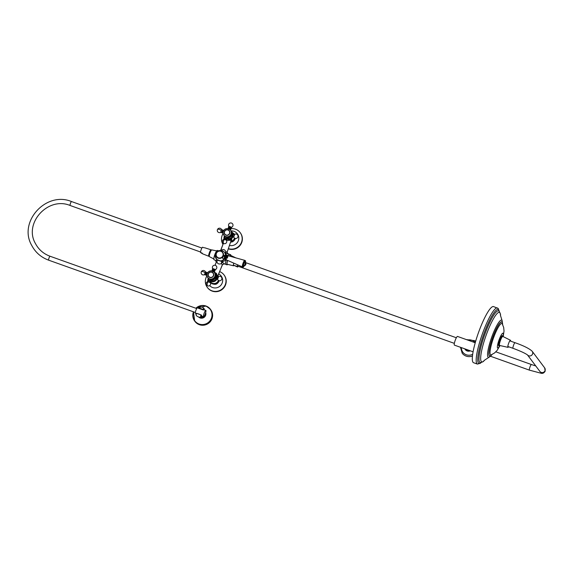 <?xml version="1.0" encoding="UTF-8"?>
<svg xmlns="http://www.w3.org/2000/svg" width="574" height="574" viewBox="0 0 574 574"><rect width="100%" height="100%" fill="white"/><g stroke="black" fill="none" stroke-linecap="round" stroke-linejoin="round"><path stroke-width="0.86" d="M219.246 260.711A4.994 4.872 -36.9 0 0 224.57 258.996M215.092 265.274L216.283 262.167L216.922 261.866L217.309 259.749L222.454 261.837L225.869 260.087M224.951 258.723L221.758 261.407L221.363 263.624C218.995 264.449 217.517 263.861 216.922 261.866A1.492 1.134 83.7 0 0 216.549 260.158L215.551 260.402L214.052 259.757A4.944 0.904 109.6 0 1 214.812 254.921L215.329 253.564A4.944 0.904 109.6 0 1 217.374 250.436L219.146 250.946M224.857 258.709L224.427 259.355L224.864 258.709M216.872 279.043A4.405 4.298 143.1 0 1 210.78 281.274M210.615 281.913A4.506 4.398 -36.9 0 0 218.385 280.363M229.37 256.076A5.36 0.983 -70.4 0 1 230.612 254.72A5.36 0.983 -70.4 0 1 230.712 254.791A5.36 0.983 -70.4 0 1 230.841 255.48M227.67 264.37A5.36 0.983 -70.4 0 1 227.01 264.822A5.36 0.983 -70.4 0 1 226.917 264.743A5.36 0.983 -70.4 0 1 227.562 260.402M231.064 241.166A4.506 4.398 -36.9 0 0 234.536 238.081M233.015 236.761A4.405 4.298 143.1 0 1 228.459 239.444L231.788 239.451L231.236 240.664M231.788 239.451L231.222 240.219L226.594 240.377M228.459 239.444L226.536 238.762M221.349 250.529L221.313 250.372C223.236 248.901 224.757 249.381 225.883 251.799L227.189 252.058L231.222 240.219L227.189 252.058L227.656 253.665M226.931 255.315L224.872 253.234L225.883 251.799A1.492 0.746 -82.1 0 0 226.163 253.356L228.043 253.873M229.378 254.318A5.36 0.983 109.6 0 0 229.284 254.246L227.347 253.349M225.625 253.529L226.163 253.356M225.553 254.375L225.718 255.136M220.624 250.472L223.365 243.383L220.904 250.085M221.313 250.372L220.875 250.156L221.234 250.515M216.24 252.725L215.329 253.564M215.989 255.107L214.827 254.878M214.812 254.921L216.836 259.728L216.549 260.158M217.309 259.749L216.836 259.728M215.085 265.274L216.269 262.124L215.501 260.366L216.283 262.167L216.922 261.866M217.403 275.994L217.704 276.503L222.368 264.679L224.305 263.853L222.368 264.679L221.363 263.624A1.492 0.66 130.9 0 1 222.676 262.497L222.454 261.837M224.24 263.81L222.676 262.497M217.56 276.704L216.52 273.468L214.475 272.212M217.331 276.266L216.714 275.204M231.81 231.652L233.216 233.855A4.405 4.298 143.1 0 1 233.223 233.891L233.166 233.869M233.833 234.056A4.506 4.398 -36.9 0 0 233.754 233.955L232.8 232.8M203.476 316.783A3.43 0.631 -70.4 0 1 204.157 313.21A3.43 0.631 -70.4 0 1 205.836 310.376A3.43 0.631 -70.4 0 1 205.901 310.426A3.43 0.631 -70.4 0 1 205.205 314.021A3.43 0.631 -70.4 0 1 203.533 316.834A3.43 0.631 -70.4 0 1 203.476 316.783M198.877 308.36L197.241 307.793A3.128 0.574 -70.4 0 0 195.999 310.111A3.128 0.574 -70.4 0 0 195.232 313.045L196.165 313.368M196.172 314.839L196.093 314.81A4.025 0.739 109.6 0 1 195.978 313.655L195.232 313.045M200.462 252.474L202.098 253.041L202.507 253.758L200.462 252.474A3.128 0.574 -70.4 0 1 201.23 249.532A3.128 0.574 -70.4 0 1 202.471 247.222L204.107 247.789M209.273 255.853A3.43 0.631 -70.4 0 1 208.764 256.255A3.43 0.631 -70.4 0 1 208.706 256.212A3.43 0.631 -70.4 0 1 209.395 252.639A3.43 0.631 -70.4 0 1 211.067 249.805A3.43 0.631 -70.4 0 1 211.132 249.855A3.43 0.631 -70.4 0 1 211.203 250.436M211.096 250.608A2.683 0.495 109.6 0 0 210.522 251.197A2.683 0.495 109.6 0 0 209.424 253.93A2.683 0.495 109.6 0 0 209.295 255.66A2.655 0.488 109.6 0 1 209.438 253.909A2.655 0.488 109.6 0 1 210.522 251.211A2.655 0.488 109.6 0 1 211.081 250.63M216.463 251.29A4.319 0.789 109.6 0 0 216.046 251.907A4.319 0.789 109.6 0 0 213.88 258.522M216.721 250.91L211.792 249.905A3.573 0.653 109.6 0 0 211.045 250.695A3.573 0.653 109.6 0 0 209.596 254.289A3.573 0.653 109.6 0 0 209.388 256.635L213.844 258.982M499.344 311.51L498.218 308.475L493.561 306.588A29.791 5.46 109.6 0 0 478.824 331.657A29.791 5.46 109.6 0 0 473.155 362.467A29.791 5.46 109.6 0 0 473.543 362.711L477.417 364.081L480.352 363.277L481.141 362.56M510.602 341.135A3.753 0.689 109.6 0 0 510.465 340.26L502.853 336.443A4.8 0.883 109.6 0 0 500.514 340.282A4.8 0.883 109.6 0 0 499.631 345.469L507.947 347.335A3.753 0.689 109.6 0 0 508.6 346.746M510.465 340.26A3.753 0.689 109.6 0 0 508.664 343.274A3.753 0.689 109.6 0 0 507.947 347.335M210.715 309.673A9.83 9.593 143.1 0 1 199.372 324.697A9.83 9.593 143.1 0 1 194.995 321.483L194.679 321.053A9.83 9.593 143.1 0 1 193.467 311.818L194.679 321.053A9.83 9.593 143.1 0 0 210.285 320.837A9.83 9.593 143.1 0 0 210.393 309.243L210.715 309.673M227.828 255.667A2.231 0.409 109.6 0 0 227.778 255.631A2.231 0.409 109.6 0 0 226.687 257.489A2.231 0.409 109.6 0 0 226.242 259.807A2.231 0.409 109.6 0 0 226.278 259.843A2.231 0.409 109.6 0 0 226.321 259.843A2.231 0.409 109.6 0 1 226.737 257.346A2.231 0.409 109.6 0 1 227.828 255.667A2.231 0.409 109.6 0 1 227.326 258.128M244.825 260.417A3.487 0.639 109.6 0 0 244.818 260.409A3.487 0.639 109.6 0 0 244.746 260.352A3.487 0.639 109.6 0 0 243.046 263.251A3.487 0.639 109.6 0 0 242.35 266.874A3.487 0.639 109.6 0 0 242.407 266.917A3.487 0.639 109.6 0 0 242.508 266.924M222.827 253.069A3.516 3.43 -36.9 0 0 218.228 251.434A3.516 3.43 -36.9 0 0 216.463 256.04A3.516 3.43 -36.9 0 0 221.069 257.683A3.516 3.43 -36.9 0 0 222.827 253.069M225.668 255.114A5.259 5.13 -36.9 0 0 215.602 253.916A5.259 5.13 -36.9 0 0 224.42 258.939M225.302 254.985L223.264 256.026C222.238 258.58 222.698 259.462 224.635 258.673M225.144 254.928L226.192 255.301A2.009 0.366 109.6 0 0 225.252 256.843A2.009 0.366 109.6 0 0 224.843 259.089L223.953 258.774L225.108 254.921M472.459 355.988A8.94 8.725 143.1 0 1 462.185 353.197L460.484 347.292M474.705 340.712A8.94 8.725 143.1 0 1 475.595 341.465L474.691 340.691L466.332 339.578M473.084 351.79L454.4 345.125A4.621 0.847 -70.4 0 1 454.321 345.06A4.621 0.847 -70.4 0 1 455.254 340.231A4.621 0.847 -70.4 0 1 457.507 336.429L475.229 342.75M468.348 350.097A3.681 3.588 143.1 0 1 465.858 349.214M228.488 248.664A10.425 10.174 -36.9 0 0 240.154 232.599L240.377 232.893A10.425 10.174 143.1 0 1 228.423 248.858M222.777 234.099L223.107 233.546A10.425 10.174 -36.9 0 0 222.999 244.431M233.302 241.231A4.477 4.37 -36.9 0 0 234.816 239.516M240.154 232.599A10.425 10.174 -36.9 0 0 230.87 228.667M235.347 238.425A4.764 4.649 143.1 0 1 235.161 239.035L234.795 238.59L232.599 241.08L232.951 241.546A4.764 4.649 143.1 0 1 231.48 242.063L230.935 241.554L231.466 242.07L230.784 241.998A4.477 4.37 -36.9 0 0 230.892 242.013M224.004 274.889L224.226 275.183A10.425 10.174 143.1 0 1 217.266 291.585A10.425 10.174 143.1 0 1 207.558 287.71L207.336 287.416A10.425 10.174 -36.9 0 0 225.324 284.596A10.425 10.174 -36.9 0 0 219.598 271.567M206.633 276.381L206.956 275.836A10.425 10.174 -36.9 0 0 207.336 287.416M213.169 284.051A4.477 4.37 -36.9 0 0 214.985 284.281M217.338 283.384A4.477 4.37 -36.9 0 0 218.759 281.619M224.377 232.606A2.683 2.619 143.1 0 1 226.988 229.858A2.683 2.619 143.1 0 1 229.686 232.398A2.683 2.619 143.1 0 1 227.074 235.139A2.683 2.619 143.1 0 1 224.377 232.606M229.909 232.384A2.906 2.834 143.1 0 1 227.082 235.362A2.906 2.834 143.1 0 1 224.154 232.613A2.906 2.834 143.1 0 1 226.981 229.643A2.906 2.834 143.1 0 1 229.909 232.384M223.035 232.843A4.169 4.068 143.1 0 1 230.504 230.174A4.169 4.068 143.1 0 1 228.488 236.545A4.169 4.068 143.1 0 1 223.035 232.843M230.504 230.174L230.648 230.368A4.169 4.068 143.1 0 1 227.864 236.933A4.169 4.068 143.1 0 1 223.982 235.383L223.831 235.189M226.809 237.794C228.065 237.873 227.605 237.586 225.424 236.926L227.634 237.779M232.348 233.353L231.057 236.194M221.686 232.628L222.375 232.872L223.279 230.346L221.822 229.593L221.27 230.396L220.775 232.535L221.693 232.628L222.59 230.102M220.624 232.37L221.6 229.622M232.958 233.812L232.319 233.331L231.344 236.266M233.647 234.056L232.936 233.79L232.068 236.316M234.558 234.142L233.611 234.034L232.7 236.545L233.546 237.055M234.515 234.12L233.733 237.091M234.766 234.285L233.726 237.069M227.534 238.038L227.06 238.648L224.556 237.693L224.613 236.926M227.06 238.648L226.802 239.336L224.298 238.375L223.738 239.415M226.802 239.329L226.694 240.241L223.774 239.128M224.477 239.53L223.76 239.394A2.231 2.231 0 0 0 223.896 243.62A2.231 1.134 -73.1 0 1 223.752 243.555A2.231 1.134 106.9 0 1 223.336 241.647A2.231 1.134 106.9 0 1 224.477 239.53L226.687 240.248M229.406 229.177L230.382 229.772L232.183 233.288M230.755 228.976L228.624 228.043L227.792 228.61L230.612 229.973M228.89 227.354L231.021 228.287L231.544 227.541L228.624 226.414L228.89 227.354M228.789 226.213L231.552 227.268M223.078 233.36L223.049 232.391M208.226 274.889A2.683 2.619 143.1 0 1 210.837 272.141A2.683 2.619 143.1 0 1 213.535 274.673A2.683 2.619 143.1 0 1 210.923 277.421A2.683 2.619 143.1 0 1 208.226 274.889M213.758 274.666A2.906 2.834 143.1 0 1 210.931 277.637A2.906 2.834 143.1 0 1 208.003 274.896A2.906 2.834 143.1 0 1 210.83 271.925A2.906 2.834 143.1 0 1 213.758 274.666M206.884 275.125A4.169 4.068 143.1 0 1 214.353 272.456A4.169 4.068 143.1 0 1 212.337 278.821A4.169 4.068 143.1 0 1 206.884 275.125M214.353 272.456L214.497 272.65A4.169 4.068 143.1 0 1 211.713 279.215A4.169 4.068 143.1 0 1 207.831 277.665L207.68 277.472M210.658 280.076C211.914 280.155 211.454 279.861 209.273 279.208L211.483 280.062M216.807 276.087L215.91 275.52L214.906 278.469M206.231 275.154L207.128 272.628M205.958 273.066L206.446 272.385L205.671 271.875L204.624 274.817L205.542 274.91L205.958 273.066M204.473 274.652L205.449 271.904M216.168 275.613L215.193 278.541M217.496 276.338L216.785 276.072L215.917 278.598M218.407 276.424L217.46 276.316L216.577 278.842L215.135 278.562M218.364 276.395L217.395 279.33M218.615 276.568L217.575 279.344L216.563 278.835M211.383 280.32L210.909 280.93L208.405 279.976L208.462 279.208M208.8 280.765L208.14 280.657L207.616 281.418L210.543 282.523L210.651 281.612L208.8 280.765M210.371 282.76L207.616 281.418M213.255 271.452L214.231 272.054L216.032 275.563M211.648 270.892L214.461 272.248M211.641 270.885L212.473 270.325L214.604 271.251L214.554 272.019M212.739 269.629L214.87 270.569L215.393 269.816L212.473 268.689L212.739 269.629M215.393 269.809L215.422 269.529A2.231 2.231 0 0 0 215.15 265.288A2.231 2.231 0 0 0 212.631 268.474L215.401 269.55M206.927 275.635L206.898 274.673M205.549 274.91L206.827 275.599M232.305 236.409A3.961 3.867 143.1 0 1 227.232 238.432M226.63 238.583C227.842 239.315 227.9 239.387 226.795 238.798C227.9 239.387 227.842 239.315 226.63 238.583M230.913 238.54C232.14 237.93 232.197 238.002 231.078 238.755C229.844 239.365 229.794 239.293 230.913 238.54C232.14 237.93 232.197 238.002 231.078 238.755C229.844 239.365 229.794 239.293 230.913 238.54M232.118 232.707A3.961 3.867 143.1 0 1 232.477 233.446M215.968 274.982A3.961 3.867 143.1 0 1 216.326 275.728M216.154 278.691A3.961 3.867 143.1 0 1 211.081 280.715M210.816 281.181L210.981 281.253C212.143 281.734 212.086 281.662 210.823 281.045C212.086 281.662 212.143 281.734 210.981 281.253M215.092 280.621C216.254 279.911 216.312 279.983 215.25 280.837C214.088 281.54 214.03 281.475 215.092 280.621C216.254 279.911 216.312 279.983 215.25 280.837C214.088 281.54 214.03 281.475 215.092 280.621M201.761 316.131A3.379 0.617 -70.4 0 1 201.682 316.123A3.379 0.617 -70.4 0 1 201.574 315.269L201.287 315.054A3.652 0.43 -159.1 0 0 198.769 314.014A3.652 0.43 -159.1 0 0 196.279 313.311L196.057 313.447A4.169 0.495 20.9 0 1 196.315 313.504L196.358 313.519A4.169 0.495 20.9 0 0 196.315 313.504L196.057 313.447M200.857 315.104A4.169 0.495 20.9 0 1 201.101 315.212A4.169 0.495 20.9 0 1 201.438 315.37L201.574 315.269M201.474 316.733A4.025 0.739 109.6 0 1 201.359 315.571L200.986 315.169A4.025 0.739 109.6 0 0 201.058 316.583L201.474 316.733A4.025 0.739 109.6 0 0 202.07 316.252M198.877 307.262L198.798 307.233A4.025 0.739 109.6 0 0 198.295 307.578L198.231 308.195A3.652 0.43 20.9 0 1 203.239 309.938L198.231 308.195M203.239 309.938L203.598 309.982A3.379 0.617 -70.4 0 1 203.957 309.759A3.379 0.617 -70.4 0 1 204.014 309.802M204.337 309.903A4.025 0.739 109.6 0 0 204.179 309.156A4.025 0.739 109.6 0 0 203.677 309.501L203.598 309.982M203.174 309.644L203.002 309.415A4.614 0.847 -70.4 0 1 204.028 308.496A5.216 5.216 0 0 0 199.379 306.839A4.614 0.847 -70.4 0 0 198.511 307.815A4.276 0.502 20.9 0 1 198.963 307.937L202.471 309.185A4.276 0.502 20.9 0 1 203.002 309.415A4.169 0.495 20.9 0 1 203.268 309.551L203.677 309.501M204.179 309.156L203.763 309.006A4.025 0.739 109.6 0 0 203.153 309.494M202.471 309.185L198.963 307.937M204.028 308.496A4.614 0.847 -70.4 0 1 204.043 308.518A4.614 0.847 -70.4 0 1 204.15 309.142M201.452 316.719A4.614 0.847 -70.4 0 1 200.95 317.149A4.614 0.847 -70.4 0 1 200.778 317.078A4.614 0.847 -70.4 0 1 200.893 314.947L201.065 315.169M200.95 317.149A5.216 5.216 0 0 1 196.294 315.485A4.614 0.847 -70.4 0 1 196.394 313.339A4.276 0.502 20.9 0 1 196.853 313.461L200.355 314.71A4.276 0.502 20.9 0 1 200.893 314.947M196.853 313.461L200.355 314.71M238.21 266.286A4.025 0.739 -70.4 0 1 237.622 267.032L237.227 266.501A4.025 0.739 -70.4 0 1 237.521 264.779M237.227 266.501L233.367 265.123A4.025 0.739 -70.4 0 1 233.733 263.114A4.097 0.753 109.6 0 0 233.345 264.98A4.097 0.753 109.6 0 0 233.518 265.798A4.097 0.753 109.6 0 0 233.805 265.669M237.622 267.032L233.367 265.123M245.485 262.655L245.636 262.648A2.088 2.088 0 0 1 244.546 265.712L245.485 262.655M244.61 265.669L244.015 266.035L244.445 265.253M218.759 280.564A4.764 4.649 143.1 0 1 218.737 280.636L216.663 283.247A4.764 4.649 143.1 0 1 215.207 283.836L211.928 283.405A4.764 4.649 143.1 0 1 210.715 282.465L210.715 282.465M219.081 281.117L218.73 280.65L219.081 281.117L217.015 283.707L219.081 281.124A4.764 4.649 143.1 0 0 219.203 280.7M216.671 283.24L217.001 283.721A4.764 4.649 143.1 0 1 215.559 284.302L215.185 283.843L215.544 284.309L212.287 283.879A4.764 4.649 143.1 0 1 211.067 282.932L211.06 282.917M211.928 283.405L215.207 283.836M217.008 283.714L216.649 283.247L218.737 280.636M212.287 283.872L211.935 283.405L212.294 283.879L215.53 284.309M232.965 241.532L235.161 239.035L232.965 241.539L232.606 241.073A4.764 4.649 143.1 0 1 231.128 241.597M232.599 241.08L234.809 238.569L235.146 239.049M232.922 232.951A4.764 4.649 143.1 0 1 234.077 233.948L234.185 234.084M231.466 242.07L230.784 241.998M235.842 257.877L230.432 255.287A4.764 0.875 109.6 0 0 229.528 256.119M227.663 260.445A4.764 0.875 109.6 0 0 227.024 263.315A4.764 0.875 109.6 0 0 227.225 264.262L233.518 265.798M226.199 260.036A5.36 0.983 109.6 0 0 225.582 264.27A5.36 0.983 109.6 0 0 225.682 264.349L227.01 264.822M230.612 254.72L229.284 254.246A5.36 0.983 109.6 0 0 227.986 255.688M71.571 201.603A2.088 0.38 109.6 0 0 71.52 201.553A2.088 0.38 109.6 0 0 70.516 203.225A2.088 0.38 109.6 0 0 70.064 205.435A2.088 0.38 109.6 0 0 70.114 205.485A2.088 0.38 109.6 0 0 70.186 205.478M48.718 260.166A2.088 0.38 -70.4 0 1 48.647 260.173A2.088 0.38 -70.4 0 1 48.596 260.122A2.088 0.38 -70.4 0 1 49.048 257.913A2.088 0.38 -70.4 0 1 50.046 256.241A2.088 0.38 -70.4 0 1 50.096 256.291M497.428 307.973A29.783 5.46 109.6 0 0 482.691 333.028A29.783 5.46 109.6 0 0 477.023 363.837A29.783 5.46 109.6 0 0 477.417 364.081M499.172 311.316A28.592 5.245 109.6 0 0 498.497 309.723A28.592 5.245 109.6 0 0 484.384 332.446A28.592 5.245 109.6 0 0 478.537 363.112A28.592 5.245 109.6 0 0 480.883 362.603M498.899 311.079A27.444 5.03 109.6 0 0 498.777 310.979A27.444 5.03 109.6 0 0 485.217 333.272A27.444 5.03 109.6 0 0 479.742 362.33A27.444 5.03 109.6 0 0 480.366 362.61L480.359 362.61C484.714 361.52 483.251 360.981 484.571 360.163L490.569 356.232L492.018 354.51M498.77 310.979L499.115 311.266C500.306 313.268 500.758 314.696 500.485 315.535A26.268 4.814 109.6 0 0 499.732 312.629A26.268 4.814 109.6 0 0 486.774 333.501A26.268 4.814 109.6 0 0 481.399 361.677A26.268 4.814 109.6 0 0 484.571 360.163M500.485 315.535L502.106 320.557A19.76 3.623 109.6 0 0 501.906 320.285A19.76 3.623 109.6 0 0 492.155 335.991A19.76 3.623 109.6 0 0 488.115 357.186A19.76 3.623 109.6 0 0 489.005 357.301M502.551 324.396A18.174 3.329 109.6 0 0 502.035 322.007A18.174 3.329 109.6 0 0 493.066 336.45A18.174 3.329 109.6 0 0 489.349 355.945A18.174 3.329 109.6 0 0 491.774 354.617M502.494 324.288A18.024 3.308 109.6 0 0 501.977 322.15A18.024 3.308 109.6 0 0 493.088 336.472A18.024 3.308 109.6 0 0 489.4 355.808A18.024 3.308 109.6 0 0 491.667 354.66M503.183 336.658L504.022 331.026L503.678 327.481L502.243 323.836A16.639 3.049 109.6 0 0 502.106 323.657A16.639 3.049 109.6 0 0 493.891 336.881A16.639 3.049 109.6 0 0 490.49 354.732A16.639 3.049 109.6 0 0 491.208 354.84L494.587 352.945L497.12 350.391L500.019 345.519M503.089 336.142A7.871 1.442 109.6 0 0 503.075 333.286A7.871 1.442 109.6 0 0 499.193 339.543A7.871 1.442 109.6 0 0 497.579 347.98A7.871 1.442 109.6 0 0 499.624 345.857M499.99 345.512L498.942 345.986L498.447 345.204L499.645 339.937A5.066 0.926 109.6 0 0 498.476 344.472A5.066 0.926 109.6 0 0 499.294 345.003M503.111 336.608A5.066 0.926 109.6 0 0 500.478 340.238A5.066 0.926 109.6 0 0 499.932 345.505M205.126 314.229A3.91 3.817 143.1 0 1 204.437 315.765M203.368 316.769A3.91 3.817 143.1 0 1 200.046 317.207M205.679 312.543A4.276 4.176 143.1 0 1 198.597 316.963M196.014 308.303A9.622 9.392 143.1 0 1 211.404 318.276A9.622 9.392 143.1 0 1 199.092 324.023A9.622 9.392 143.1 0 1 193.61 311.869M206.016 306.028A9.83 9.593 143.1 0 1 210.393 309.243L206.009 306.021L195.856 308.245M195.863 308.245A9.83 9.593 143.1 0 1 206.009 306.021M222.734 252.345L223.135 253.026A3.796 3.709 -36.9 0 0 217.804 251.434A3.796 3.709 -36.9 0 0 216.656 256.901A3.796 3.709 -36.9 0 0 223.135 253.019A3.796 3.709 -36.9 0 0 222.734 252.345L222.726 252.338C220.337 248.75 214.253 252.402 216.254 256.219L216.656 256.901A3.796 3.709 -36.9 0 0 216.663 256.908A3.796 3.709 -36.9 0 0 223.135 253.019C225.137 256.843 219.06 260.496 216.663 256.908L216.656 256.901M224.499 256.578L223.264 256.026M226.192 255.301L227.132 255.215A2.468 0.452 109.6 0 0 226.099 257.087A2.468 0.452 109.6 0 0 225.517 259.749L226.393 259.893M469.453 350.492A3.767 3.681 143.1 0 1 465.586 349.114M470.357 350.814A4.312 4.205 143.1 0 1 464.796 348.834M467.595 340.023A7.821 7.634 143.1 0 1 475.243 342.685M472.667 354.294A7.821 7.634 143.1 0 1 461.36 347.607M224.283 236.266A7.491 7.311 -36.9 0 0 223.96 238.849M229.571 245.478A7.491 7.311 -36.9 0 0 238.167 235.125A7.491 7.311 -36.9 0 0 231.415 230.906M208.14 278.548A7.491 7.311 -36.9 0 0 207.817 281.124M209.675 285.594A7.491 7.311 -36.9 0 0 222.174 283.047A7.491 7.311 -36.9 0 0 218.608 273.92M230.396 230.045A4.19 4.09 143.1 0 1 227.663 236.983A4.19 4.09 143.1 0 1 223.738 235.053M227.584 237.909A4.334 4.226 -36.9 0 0 231.222 236.266L227.584 237.909M221.026 230.339A2.231 0.875 -155.8 0 0 218.924 229.306A2.231 0.875 -155.8 0 0 217.481 229.514A2.231 0.875 -155.8 0 0 217.453 229.693M214.246 272.32A4.19 4.09 143.1 0 1 211.512 279.265A4.19 4.09 143.1 0 1 207.587 277.328M211.433 280.184A4.334 4.226 -36.9 0 0 215.071 278.541L211.433 280.184M208.326 281.805A2.231 1.134 106.9 0 0 207.185 283.929A2.231 1.134 106.9 0 0 207.601 285.838A2.231 1.134 -73.1 0 0 207.745 285.902A2.231 2.231 0 0 0 210.371 282.724L210.536 282.53M204.875 272.614A2.231 0.875 -155.8 0 0 202.773 271.588A2.231 0.875 -155.8 0 0 201.331 271.796A2.231 0.875 -155.8 0 0 201.302 271.968M535.779 365.975L531.438 364.533A2.978 0.545 109.6 0 0 530.046 366.822A2.978 0.545 109.6 0 0 529.436 370.144L541.189 373.272C542.825 373.624 544.152 372.906 545.185 371.12L544.654 367.869L532.163 351.245C529.307 348.554 523.596 345.706 515.036 342.714L509.812 340.848M532.163 351.245A2.978 2.906 -36.9 0 1 530.233 355.923A2.978 2.906 -36.9 0 1 527.47 354.919L539.897 371.45A2.978 2.906 -36.9 0 0 545.035 370.646A2.978 2.906 -36.9 0 0 544.654 367.869M527.398 354.825L527.499 354.94C525.21 353.261 520.388 351.051 513.034 348.325A2.978 0.545 -70.4 0 1 513.644 345.003A2.978 0.545 -70.4 0 1 515.036 342.714M202.859 316.568A3.738 3.645 143.1 0 1 201.194 317.006M244.172 265.898A3.049 0.56 -70.4 0 1 243.304 266.723A3.049 0.56 -70.4 0 1 243.598 264.628A3.049 0.56 -70.4 0 1 245.062 261.321A3.049 0.56 -70.4 0 1 245.471 262.261M244.201 265.877A3.128 0.574 -70.4 0 1 243.283 266.802A3.128 0.574 -70.4 0 1 243.577 264.65A3.128 0.574 -70.4 0 1 245.091 261.235A3.128 0.574 -70.4 0 1 245.478 262.296M242.752 264.356A3.128 0.574 -70.4 0 1 244.244 260.969A3.128 0.574 -70.4 0 1 244.675 261.895M217.797 275.85L222.49 264.664M224.305 263.853L225.682 264.349M227.189 252.338L227.34 253.328M201.897 248.054L71.52 201.553C46.142 190.898 17.952 221.894 31.721 245.414C35.444 252.452 41.084 257.367 48.647 260.173L195.303 312.478M196.71 308.547L50.046 256.241C43.509 253.816 38.637 249.575 35.43 243.512C23.484 223.236 48.065 196.215 70.114 205.485L200.52 251.993M203.885 309.752L205.836 310.376M201.625 316.08L203.533 316.834M204.688 247.767L211.067 249.805M202.543 253.794L208.764 256.255M211.117 250.573L210.931 250.156M209.295 255.688L208.886 255.896M502.673 324.626L502.106 320.557M503.154 336.637L502.637 335.603L501.755 335.912L499.645 339.937M227.778 255.631L244.746 260.352M226.278 259.843L242.407 266.917M224.843 259.089L225.517 259.749M227.9 255.667L227.132 255.215M224.699 236.689L223.171 233.826M223.264 230.346L223.81 230.368M224.556 237.686L224.298 238.375M231.021 228.28L230.705 229.736M223.896 243.62A2.231 2.231 0 0 0 226.522 240.449M228.251 228.014L228.517 227.326M231.573 227.261A2.231 2.231 0 0 0 231.3 223.006A2.231 2.231 0 0 0 228.782 226.199L228.624 226.414M231.006 236.187L232.721 236.56M233.711 237.04A2.231 2.231 0 0 0 237.593 237.557A2.231 2.231 0 0 0 234.687 234.292M222.368 232.865L222.977 233.324M221.586 229.571A2.231 2.231 0 0 0 217.481 229.514A2.231 2.231 0 0 0 220.574 232.398M208.549 278.971L207.02 276.108M206.439 272.377L207.659 272.65M208.405 279.969L208.147 280.657M214.604 271.251L214.87 270.562M210.909 280.923L210.651 281.612M207.609 281.669A2.231 2.231 0 0 0 207.745 285.902M212.1 270.297L212.366 269.608M217.56 279.316A2.231 2.231 0 0 0 221.442 279.839A2.231 2.231 0 0 0 218.536 276.568M205.435 271.854A2.231 2.231 0 0 0 201.331 271.796A2.231 2.231 0 0 0 204.423 274.681M227.67 239.258L230.145 239.207M231.91 238.188L232.958 236.718M211.899 281.626L214.375 281.36M216.039 280.191L216.814 279.007M216.95 275.757L215.616 273.841M529.436 370.144L490.533 356.267M454.343 343.367L237.277 265.949M513.034 348.325L507.811 346.466M531.438 364.533L495.843 351.84M456.344 337.756L245.607 262.598M200.635 317.185L203.131 316.676M245.163 263.33L245.435 262.053L245.636 262.648M245.485 262.325L245.55 260.768L244.711 260.467L243.046 263.43L242.45 266.817L243.283 267.111L244.223 265.862"/></g></svg>
